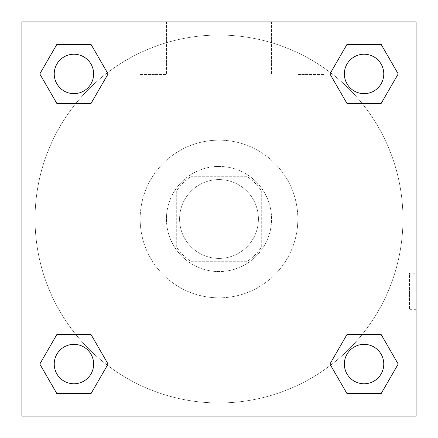 <?xml version="1.0" encoding="UTF-8"?>
<svg xmlns="http://www.w3.org/2000/svg" width="438" height="438" viewBox="0 0 438 438"><rect width="100%" height="100%" fill="white"/><g stroke="black" fill="none" stroke-linecap="round" stroke-linejoin="round"><path stroke-width="0.33" stroke-dasharray="2.19 1.64" d="M258.42 219A39.42 39.42 0 0 0 199.29 184.863A39.42 39.42 0 0 0 199.29 253.137A39.42 39.42 0 0 0 258.42 219A39.42 39.42 0 0 0 199.29 184.863A39.42 39.42 0 0 0 199.29 253.137A39.42 39.42 0 0 0 258.42 219M246.654 261.705L191.346 261.705A50.879 50.879 0 0 1 176.295 246.654L176.295 191.346A50.879 50.879 0 0 1 191.346 176.295L246.654 176.295A50.879 50.879 0 0 1 261.705 191.346L261.705 246.654A50.879 50.879 0 0 1 246.654 261.705L191.346 261.705A50.879 50.879 0 0 1 176.295 246.654L176.295 191.346A50.879 50.879 0 0 1 191.346 176.295L246.654 176.295A50.879 50.879 0 0 1 261.705 191.346L261.705 246.654A50.879 50.879 0 0 1 246.654 261.705M219 166.44A52.56 52.56 0 0 1 264.519 245.28A52.56 52.56 0 0 1 173.481 245.28A52.56 52.56 0 0 1 219 166.44A52.56 52.56 0 0 0 166.44 219A52.56 52.56 0 0 0 219 271.56A52.56 52.56 0 0 0 271.56 219A52.56 52.56 0 0 0 219 166.44M297.84 219A78.84 78.84 0 0 0 179.58 150.721A78.84 78.84 0 0 0 179.58 287.279A78.84 78.84 0 0 0 297.84 219A78.84 78.84 0 0 0 179.58 150.721A78.84 78.84 0 0 0 179.58 287.279A78.84 78.84 0 0 0 297.84 219M21.9 21.9L416.1 21.9L416.1 416.1L21.9 416.1L21.9 21.9L416.1 21.9L416.1 416.1L21.9 416.1L21.9 21.9L416.1 21.9L416.1 416.1L21.9 416.1L21.9 21.9M346.995 103.499L329.929 73.934L346.995 103.499L329.929 73.934L346.995 103.499L329.929 73.934L346.995 44.369L381.137 44.369L398.202 73.934L381.137 103.499L362.182 103.499M75.818 103.499L56.863 103.499L39.798 73.934L56.863 103.499L75.818 103.499L56.863 103.499L39.798 73.934L56.863 44.369L91.005 44.369L108.071 73.934L91.005 103.499L108.071 73.934L91.005 44.369L108.071 73.934L91.005 103.499M91.005 334.501L108.071 364.066L91.005 334.501L108.071 364.066L91.005 393.631L108.071 364.066L91.005 334.501L108.071 364.066L91.005 393.631L56.863 393.631L39.798 364.066L56.863 334.501L75.818 334.501M362.182 334.501L381.137 334.501L398.202 364.066L381.137 393.631L398.202 364.066L381.137 334.501L362.182 334.501L381.137 334.501L398.202 364.066L381.137 393.631L346.995 393.631L329.929 364.066L346.995 334.501L329.929 364.066L346.995 393.631L329.929 364.066L346.995 334.501L329.929 364.066L346.995 393.631L329.929 364.066M21.9 309.337L21.9 273.202L21.911 309.337M219 416.1L178.085 416.1L219 416.1M219 359.965L259.915 359.965L219 359.965M416.1 273.202L416.089 309.337L416.1 273.202L416.1 309.337L416.1 273.202L409.475 273.202L409.475 309.337L409.475 273.202M140.16 21.9L113.88 21.9L140.16 21.9M297.84 21.9L271.56 21.9L297.84 21.9M140.16 74.46L166.44 74.46L140.16 74.46M297.84 74.46L324.12 74.46L297.84 74.46M344.356 364.066A19.71 19.71 0 0 0 373.921 381.137A19.71 19.71 0 0 0 373.921 346.995A19.71 19.71 0 0 0 344.356 364.066A19.71 19.71 0 0 1 373.921 346.995A19.71 19.71 0 0 1 373.921 381.137A19.71 19.71 0 0 1 344.356 364.066M93.644 73.934A19.71 19.71 0 0 0 64.079 56.863A19.71 19.71 0 0 0 64.079 91.005A19.71 19.71 0 0 0 93.644 73.934A19.71 19.71 0 0 0 64.079 56.863A19.71 19.71 0 0 0 64.079 91.005A19.71 19.71 0 0 0 93.644 73.934A19.71 19.71 0 0 0 64.079 56.863A19.71 19.71 0 0 0 64.079 91.005A19.71 19.71 0 0 0 93.644 73.934A19.71 19.71 0 0 0 64.079 56.863A19.71 19.71 0 0 0 64.079 91.005A19.71 19.71 0 0 0 93.644 73.934A19.71 19.71 0 0 0 64.079 56.863A19.71 19.71 0 0 0 64.079 91.005A19.71 19.71 0 0 0 93.644 73.934M383.776 73.934A19.71 19.71 0 0 0 354.211 56.863A19.71 19.71 0 0 0 354.211 91.005A19.71 19.71 0 0 0 383.776 73.934A19.71 19.71 0 0 0 354.211 56.863A19.71 19.71 0 0 0 354.211 91.005A19.71 19.71 0 0 0 383.776 73.934A19.71 19.71 0 0 0 354.211 56.863A19.71 19.71 0 0 0 354.211 91.005A19.71 19.71 0 0 0 383.776 73.934A19.71 19.71 0 0 0 354.211 56.863A19.71 19.71 0 0 0 354.211 91.005A19.71 19.71 0 0 0 383.776 73.934A19.71 19.71 0 0 0 354.211 56.863A19.71 19.71 0 0 0 354.211 91.005A19.71 19.71 0 0 0 383.776 73.934M93.644 364.066A19.71 19.71 0 0 0 64.079 346.995A19.71 19.71 0 0 0 64.079 381.137A19.71 19.71 0 0 0 93.644 364.066A19.71 19.71 0 0 0 64.079 346.995A19.71 19.71 0 0 0 64.079 381.137A19.71 19.71 0 0 0 93.644 364.066A19.71 19.71 0 0 0 64.079 346.995A19.71 19.71 0 0 0 64.079 381.137A19.71 19.71 0 0 0 93.644 364.066A19.71 19.71 0 0 0 64.079 346.995A19.71 19.71 0 0 0 64.079 381.137A19.71 19.71 0 0 0 93.644 364.066A19.71 19.71 0 0 0 64.079 346.995A19.71 19.71 0 0 0 64.079 381.137A19.71 19.71 0 0 0 93.644 364.066M402.96 219A183.96 183.96 0 0 0 127.02 59.688A183.96 183.96 0 0 0 127.02 378.312A183.96 183.96 0 0 0 402.96 219A183.96 183.96 0 0 0 127.02 59.688A183.96 183.96 0 0 0 127.02 378.312A183.96 183.96 0 0 0 402.96 219M39.798 364.066L56.863 393.631L91.005 393.631L108.071 364.066L91.005 393.631L56.863 393.631L39.798 364.066L56.863 393.631L39.798 364.066L56.863 334.501M329.929 73.934L346.995 44.369L329.929 73.934L346.995 44.369L381.137 44.369L398.202 73.934L381.137 44.369L398.202 73.934L381.137 103.499M259.915 416.1L178.085 416.1L259.915 416.1L259.915 359.965L178.085 359.965L259.915 359.965L259.915 416.1M383.776 364.066A19.71 19.71 0 0 0 354.211 346.995A19.71 19.71 0 0 0 354.211 381.137A19.71 19.71 0 0 0 383.776 364.066A19.71 19.71 0 0 0 354.211 346.995A19.71 19.71 0 0 0 354.211 381.137A19.71 19.71 0 0 0 383.776 364.066A19.71 19.71 0 0 0 354.211 346.995A19.71 19.71 0 0 0 354.211 381.137A19.71 19.71 0 0 0 383.776 364.066M39.798 73.934L56.863 103.499L39.798 73.934L56.863 44.369L91.005 44.369L108.071 73.934L91.005 44.369L56.863 44.369L39.798 73.934L56.863 44.369M381.137 334.501L398.202 364.066L381.137 393.631L346.995 393.631L381.137 393.631L398.202 364.066L381.137 334.501M346.995 44.369L381.137 44.369L398.202 73.934M178.085 416.1L178.085 359.965L178.085 416.1M416.1 309.337L409.475 309.337M113.88 21.9L113.88 74.46L113.88 21.9M166.44 21.9L166.44 74.46L166.44 21.9M271.56 21.9L271.56 74.46L271.56 21.9M324.12 21.9L324.12 74.46L324.12 21.9"/><path stroke-width="0.66" d="M381.137 103.499L346.995 103.499L381.137 103.499L398.202 73.934L381.137 103.499L346.995 103.499L329.929 73.934L346.995 44.369L329.929 73.934M56.863 44.369L91.005 44.369L56.863 44.369L91.005 44.369L108.071 73.934L91.005 103.499L56.863 103.499L91.005 103.499L56.863 103.499L39.798 73.934L56.863 44.369L39.798 73.934M56.863 334.501L91.005 334.501L56.863 334.501L39.798 364.066L56.863 334.501L91.005 334.501L108.071 364.066L91.005 393.631L56.863 393.631L91.005 393.631L56.863 393.631L39.798 364.066M362.182 334.501L346.995 334.501L362.182 334.501L346.995 334.501L329.929 364.066L346.995 334.501L381.137 334.501L346.995 334.501L381.137 334.501L398.202 364.066L381.137 393.631L346.995 393.631L381.137 393.631L346.995 393.631L329.929 364.066M416.1 21.9L21.9 21.9L21.9 416.1L416.1 416.1L416.1 21.9M346.995 44.369L381.137 44.369L346.995 44.369L381.137 44.369L398.202 73.934M383.776 364.066A19.71 19.71 0 0 0 354.211 346.995A19.71 19.71 0 0 0 354.211 381.137A19.71 19.71 0 0 0 383.776 364.066M93.644 364.066A19.71 19.71 0 0 0 64.079 346.995A19.71 19.71 0 0 0 64.079 381.137A19.71 19.71 0 0 0 93.644 364.066M383.776 73.934A19.71 19.71 0 0 0 354.211 56.863A19.71 19.71 0 0 0 354.211 91.005A19.71 19.71 0 0 0 383.776 73.934M93.644 73.934A19.71 19.71 0 0 0 64.079 56.863A19.71 19.71 0 0 0 64.079 91.005A19.71 19.71 0 0 0 93.644 73.934M75.818 334.501L91.005 334.501M362.182 103.499L346.995 103.499M91.005 103.499L75.818 103.499"/></g></svg>
